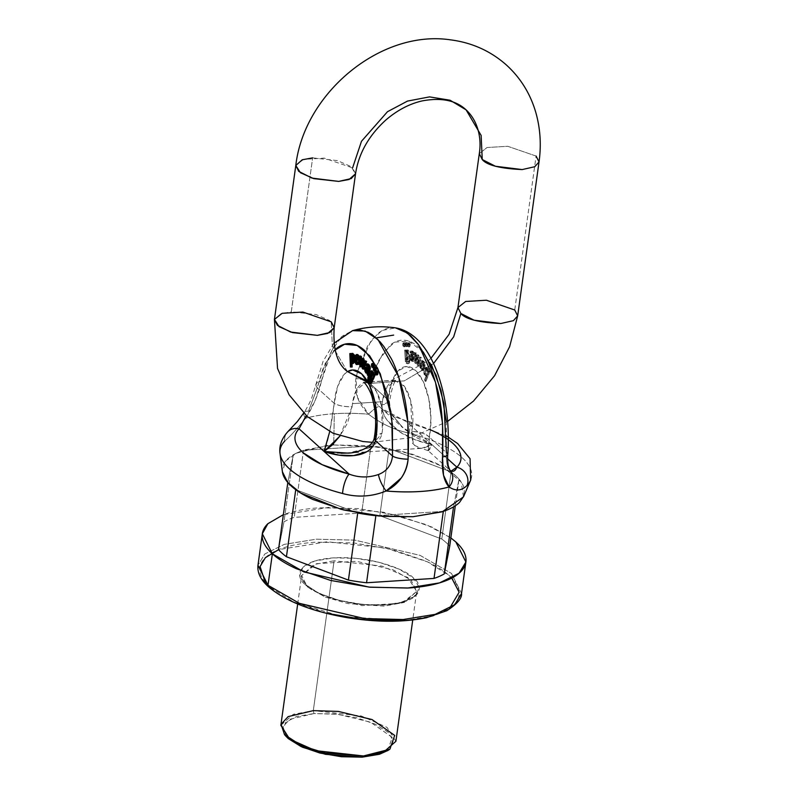 <?xml version="1.0" encoding="UTF-8"?>
<svg xmlns="http://www.w3.org/2000/svg" width="797" height="797" viewBox="0 0 797 797"><rect width="100%" height="100%" fill="white"/><g stroke="black" fill="none" stroke-linecap="round" stroke-linejoin="round"><path stroke-width="0.6" stroke-dasharray="3.98 2.99" d="M326.69 613.252L293.147 601.775C283.274 597.262 275.463 592.4 269.705 587.2C263.946 581.999 260.689 576.839 259.922 571.738C259.164 566.637 260.948 561.975 265.301 557.761C269.645 553.536 276.21 550.069 285.007 547.37C293.794 544.67 304.145 542.936 316.05 542.169L353.699 542.946L392.224 549.571L425.767 561.048C435.64 565.561 443.451 570.423 449.209 575.623C454.967 580.824 458.225 585.974 458.992 591.075C459.759 596.176 457.966 600.838 453.623 605.062C449.269 609.287 442.704 612.744 433.907 615.443M305.61 584.878L319.677 593.626L339.801 600.51L362.914 604.495L385.509 604.953L404.129 601.835L415.954 595.598L419.182 587.21L413.314 577.935L399.247 569.188L379.123 562.303L356 558.328L333.415 557.87L314.785 560.988L302.96 567.215L299.742 575.613L305.61 584.878A2.232 1.813 -47.9 0 1 306.825 585.287A2.232 1.813 132.1 0 0 305.61 584.878C311.059 591.912 345.29 607.204 385.509 604.953C425.01 602.064 423.097 584.679 413.314 577.935C407.855 570.911 373.624 555.619 333.415 557.87C293.904 560.759 295.826 578.134 305.61 584.878M450.863 537.905L431.894 527.066L397.603 515.34L358.222 508.566L319.736 507.779C307.572 508.556 296.992 510.329 288.006 513.089L283.353 514.663L328.812 507.39L383.636 512.242L426.325 524.655L450.863 537.915M278.512 549.571L283.981 521.856A91.894 34.311 -172.1 0 1 294.213 517.363L361.659 513.009A91.894 34.311 -172.1 0 1 379.81 515.679L441.787 539.041A91.894 34.311 -172.1 0 1 449.707 546.204A91.894 34.311 7.9 0 0 441.787 539.041L451.092 471.993A91.894 34.311 -172.1 0 1 459.012 479.146L453.543 506.862L459.012 479.146L455.316 505.776L459.012 479.146A91.894 34.311 -172.1 0 0 451.092 471.993L442.504 468.756L451.092 471.993L441.787 539.041L379.81 515.679A91.894 34.311 7.9 0 0 361.659 513.009L370.964 445.961A91.894 34.311 -172.1 0 1 389.115 448.631L442.494 468.746L389.115 448.631L379.81 515.679L389.115 448.631A91.894 34.311 -172.1 0 0 370.964 445.961L325.007 448.93L370.964 445.961L361.659 513.009L294.213 517.363A91.894 34.311 7.9 0 0 283.981 521.856L293.286 454.808A91.894 34.311 -172.1 0 1 303.518 450.315L324.987 448.93L303.518 450.315L294.213 517.363L303.518 450.315A91.894 34.311 -172.1 0 0 293.286 454.808L287.817 482.524L293.286 454.808L283.981 521.856L278.512 549.571M461.523 593.476L451.491 573.442L420.069 555.36L354.884 540.137L316.329 539.19L284.31 544.361L264.793 553.995L257.969 565.232L264.793 553.995L284.31 544.361L316.329 539.19L354.884 540.137L420.069 555.36L451.491 573.442L461.523 593.476M443.311 511.355L375.865 515.709L443.311 511.355M357.714 513.039L295.737 489.677L357.714 513.039M395.91 741.28L387.013 727.372L361.26 715.955L313.301 710.625L293.276 714.321L280.853 725.32M387.98 750.435L390.41 748.493L393.389 740.722L387.96 732.134L374.939 724.035L356.299 717.659L334.899 713.982L313.978 713.554L313.301 710.625L334.092 560.789L382.052 566.119L407.805 577.536L416.701 591.444L404.278 602.432L384.254 606.128L348.12 603.608L325.216 597.083L307.313 586.811L301.645 575.484L314.068 564.485L334.092 560.789L313.301 710.625L313.978 713.554L296.733 716.443L285.784 722.212L282.805 729.982L286.013 736.308M395.561 327.876L394.246 327.716C390.331 326.79 385.031 328.543 378.346 332.967L367.666 345.759L357.654 371.073L371.063 340.598L382.102 330.456L395.561 327.876M334.979 349.763L325.126 363.701L317.236 387.99L334.242 403.352A13.4 3.965 5.2 0 0 352.125 406.649L339.96 436.029L347.542 422.988L352.125 406.649A34.62 15.462 86.3 0 1 352.473 403.631L382.391 401.698A34.62 15.462 -93.7 0 0 382.042 404.717C381.574 409.698 383.297 414.928 387.222 420.427L399.925 431.984L415.267 439.775L431.825 444.517L417.379 438.071L403.979 428.786L392.831 416.104C389.295 410.246 387.711 404.836 388.089 399.885L371.093 384.513A13.4 6.217 11.5 0 0 355.91 378.655L357.654 371.083L355.91 378.655L357.494 397.474L368.553 414.201C343.886 412.218 322.905 413.563 305.62 418.256L315.293 400.164L321.51 380.866C327.995 355.253 335.467 340.03 343.935 335.178L352.423 330.685M282.427 471.993C281.73 467.331 283.363 463.077 287.338 459.211C291.313 455.356 297.321 452.188 305.351 449.717L333.734 444.965L368.154 445.672L403.372 451.73L434.026 462.22L442.325 466.394L455.466 475.54C460.726 480.302 463.705 485.014 464.402 489.677L463.754 496.222M352.573 330.645L340.897 337.878L331.871 350.401L321.51 380.866C318.501 394.117 313.211 406.58 305.62 418.256C296.882 429.005 289.899 436.636 284.678 441.159A13.4 12.005 43.8 0 1 287.717 431.805A13.4 12.005 -136.2 0 0 284.678 441.159C289.899 436.636 296.882 429.005 305.62 418.256A99.635 37.2 -172.1 0 1 334.302 413.713L333.734 444.965L326.043 445.643L296.384 453.174L285.695 461.005L282.387 471.724M463.485 496.85L461.214 482.016L442.345 466.414L412.926 454.37L381.614 447.356L333.734 444.965L334.302 413.713A99.635 37.2 -172.1 0 1 368.553 414.201C380.767 423.625 394.276 429.942 409.1 433.14A96.696 36.104 -172.1 0 1 470.788 479.774A96.696 36.104 -172.1 0 1 467.012 485.483M333.823 350.889L323.144 368.094L317.236 387.99A13.4 6.217 -168.5 0 1 316.08 384.513A13.4 6.217 -168.5 0 1 321.51 380.866A13.4 6.217 11.5 0 0 316.08 384.513A13.4 6.217 11.5 0 0 317.236 387.99L308.489 411.232A13.4 5.44 -147.4 0 0 304.085 412.527A13.4 5.44 -147.4 0 0 305.62 418.256A13.4 5.44 32.6 0 1 304.085 412.527A13.4 5.44 32.6 0 1 308.489 411.232L317.236 387.99L334.242 403.352L337.729 386.137L344.254 374.341L347.482 371.611A48.029 21.449 -93.7 0 0 334.242 403.352L329.699 431.665M373.534 378.864L371.571 383.128L370.605 383.198L368.762 379.302L369.041 376.822L369.459 379.422L369.549 378.147L368.553 378.216L369.549 378.147L369.041 376.822L368.045 376.891L369.041 376.822L368.762 379.302L370.605 383.198L369.609 383.257L370.605 383.198M370.007 381.006L370.735 381.813L371.98 380.069L370.585 378.894L370.157 373.753L372.079 370.804M370.844 379.382L370.087 377.31L370.545 372.508L372.617 370.964M374.022 374.261L374.062 375.058L374.391 374.231L374.062 375.058L373.066 375.118L374.062 375.058L374.022 374.261M359.656 360.862L355.342 359.487L359.656 360.862M357.335 363.113L358.311 363.073L358.809 361.798L358.311 363.073L357.335 363.113M357.285 354.506L356.01 362.595L358.799 364.319L357.285 364.458L356.01 362.595L355.582 358.829L356.239 355.392L357.813 354.605M359.019 355.95L359.467 357.345M377.449 374.72L376.224 373.604L376.154 372.069L377.28 371.003M375.676 370.854L374.451 369.748L374.809 367.138L375.507 367.148M374.231 366.202L373.793 367.278L372.568 366.162L372.926 363.552L373.614 363.571M373.793 367.278L373.106 367.258M362.336 362.476L363.332 362.416L363.263 368.373L364.01 369.051L363.263 368.373L363.372 360.752L362.316 364.279L363.362 360.742L362.366 360.802L363.372 360.752L363.332 362.416L362.336 362.476L363.332 362.416L363.342 361.609L362.346 361.679L363.342 361.609M361.559 366.839L360.802 366.152L360.732 356.06L360.802 366.152L359.806 366.221L361.559 366.839M361.449 361.3L361.43 364.627L363.312 358.391L361.738 363.562L360.742 363.621L361.738 363.562L361.43 364.627L360.433 364.697L361.43 364.627L361.449 361.3M363.95 366.68L362.944 366.75L363.95 366.68L363.99 363.552L363.96 366.7L365.883 360.702L363.96 366.7L362.964 366.759L363.96 366.7M368.911 375.616L368.324 373.444L366.829 372.857L365.833 370.824L365.793 368.513L366.61 367.188L366.321 372.129L368.324 373.444L368.214 374.62L367.218 374.68L368.214 374.62L368.911 375.616M368.533 368.583L369.34 369.31L369.39 366.899L366.879 364.916L367.905 363.87L365.883 364.976L366.879 364.916L367.487 366.022L368.144 365.315L369.39 366.899L369.34 369.31L367.696 368.822L368.692 368.762L368.025 368.065M370.356 368.513L369.609 371.791M351.567 354.814L352.782 353.39L351.577 354.814L350.56 354.874L351.577 354.814L350.58 354.874L351.567 354.814L351.507 353.559L351.567 354.814M354.705 361.37L354.755 357.046L354.516 362.097M353.3 363.522L351.975 362.237L352.015 363.562L351.955 362.237L353.27 363.522M350.819 353.539L351.417 366.949L352.164 366.969L351.417 366.949L350.819 353.539L351.507 353.559L350.511 353.629L351.347 353.559M367.028 451.64C371.781 448.771 374.62 445.115 375.536 440.691M341.086 453.264C337.38 453.373 331.721 452.766 324.12 451.471C328.075 441.697 331.452 425.658 334.242 403.352C338.576 405.753 344.533 406.859 352.125 406.649A34.62 15.462 86.3 0 1 364.916 382.62A34.62 15.462 86.3 0 1 379.591 398.739A34.62 15.462 86.3 0 1 381.902 433.558C381.046 438.191 378.027 442.285 372.837 445.852L357.714 451.779L349.026 453.015M446.26 421.035L446.4 452.586L429.394 437.214L428.198 450.703L449.508 469.921A13.4 11.636 137.6 0 1 450.056 470.479A13.4 11.636 -42.4 0 0 449.508 469.921C447.157 467.391 446.121 461.612 446.4 452.586L429.394 437.214L430.928 418.226L428.766 398.59L423.297 381.653L415.436 370.316L406.53 366.5L398.101 370.864L391.586 382.67L388.089 399.885L371.093 384.513C369.828 392.672 372.637 400.054 379.521 406.649L381.066 408.104L406.759 421.872L431.825 444.517L424.263 447.904L421.474 448.352L417.548 447.914L412.527 443.291L410.724 400.991L404.248 386.176L395.113 380.667L386.077 388.617L382.391 401.698L352.473 403.631L356.159 390.55L365.195 382.59L368.453 383.138L376.453 391.437L381.484 405.862L382.381 430.659L381.902 433.558L369.509 447.784L347.701 453.114M265.381 582.737L269.705 587.2L293.824 602.084L342.112 616.609L405.553 620.455L432.004 616.011L449.628 608.3M451.75 578.084L449.209 575.623L427.64 561.915L385.509 547.987L327.129 541.761L278.581 549.651M269.705 587.2A2.232 1.813 -47.9 0 1 268.489 586.801A2.232 1.813 132.1 0 0 269.705 587.2M374.341 437.414L376.423 434.933L381.902 433.558A13.4 5.997 10.8 0 0 374.351 437.344M539.031 161.94L536.092 156.063L507.739 146.289L487.027 147.525L479.296 153.652L487.027 147.525L507.739 146.289L536.092 156.063L514.732 310.003L486.379 300.23L465.667 301.465L457.936 307.592M517.671 315.881L514.732 310.003L536.092 156.063M433.488 363.601L404.268 380.886L371.173 383.347L404.268 380.886L433.488 363.601M370.695 383.247L368.204 382.66L370.695 383.247M347.372 371.512L332.339 345.948L331.233 321.839L332.339 345.948L347.372 371.512M334.182 327.716L329.56 320.494L316.19 314.566L291.284 311.806L312.643 157.866L291.284 311.806L280.893 313.719L274.437 319.428M312.643 157.866L337.549 160.625L350.919 166.553L355.542 173.776L352.593 167.898L324.24 158.125L303.537 159.36L295.797 165.487M387.581 750.694L392.254 737.384L370.466 722.142L338.137 714.331L313.978 713.554L289.799 719.302L282.995 726.665L286.312 736.637M307.313 586.811A2.232 1.813 132.1 0 0 306.825 585.287A2.232 1.813 -47.9 0 1 307.313 586.811L301.645 575.484L316.539 563.678L356.428 561.297L393.27 569.895L411.033 580.116L416.701 591.444L401.808 603.239L361.918 605.63L325.076 597.023L307.313 586.811M352.244 354.994L353.659 355.661L353.898 361.24L352.593 361.938M352.184 361.26L353.081 362.167L353.898 361.24L352.892 361.31L353.898 361.24L354.117 358.52L353.659 355.661L352.663 355.731L353.659 355.661L352.752 354.675L351.935 355.711M351.417 366.949L350.421 367.009L351.417 366.949M367.766 379.372L368.762 379.302L367.766 379.372M366.61 369.131L367.009 368.712L368.991 370.326M368.642 371.721L369.061 370.366L368.065 370.436L369.061 370.366L368.065 370.436L369.061 370.366L368.035 372.348L367.427 372.159M368.344 369.37L369.34 369.31L368.344 369.37M357.026 356.139L356.488 355.94M356.897 356.319L358.59 356.936L357.714 355.91L356.897 356.319M357.594 356.996L358.59 356.936L358.929 359.198L358.59 356.936L357.594 356.996M357.923 358.77L358.929 359.198L357.923 358.77M367.327 373.504L368.324 373.444L367.327 373.504M368.393 366.959L369.39 366.899L368.393 366.959M368.573 367.806L369.569 367.746L368.573 367.806M355.014 362.655L356.01 362.595L355.014 362.655M363.263 368.373L362.266 368.443L363.263 368.373M370.595 378.904L371.98 380.069L370.336 381.524M370.984 380.139L371.98 380.069L370.984 380.139M357.315 363.143L358.311 363.073L357.315 363.143M367.038 372.408L368.035 372.348L367.038 372.408L367.995 372.348L366.53 370.505L366.63 369.081L367.268 368.782L369.061 370.366M368.543 368.483L369.549 368.423L368.543 368.483M371.761 372.637L372.269 372.358L373.534 375.118L371.99 378.944L370.994 379.003L373.006 377.708L373.235 373.394L372.548 372.418L370.984 374.162M372.538 375.178L373.534 375.118L372.538 375.178M369.848 381.883L370.735 381.813M367.487 366.022L368.144 365.315L367.148 365.375L368.144 365.315M370.655 375.885L370.804 377.409M363.98 364.249L362.984 364.319L363.98 364.249M372.01 378.944L371.013 379.003M365.614 367.258L366.61 367.188M421.543 365.385L421.623 367.188L420.617 367.248L422.161 369.061L423.058 367.586L424.054 367.517L423.058 367.586L422.161 369.061L421.264 368.732L420.547 365.444L420.617 367.248L421.623 367.188L421.543 365.385L419.82 364.637L420.816 364.578L420.926 367.357L419.929 367.427L419.82 364.637L419.929 367.427L421.085 369.977L423.526 370.505L420.926 367.357L422.081 369.908L423.526 370.505L422.53 370.565L419.929 367.427L420.926 367.357L420.816 364.578L419.82 364.637L421.543 365.385M412.059 352.344L411.511 354.306L412.836 355.452L411.84 355.512L412.836 355.452L414.151 357.056L413.364 361.36L411.272 359.148L411.073 360.254L409.289 359.975L410.286 359.905L411.421 351.049L413.962 352.384L414.5 354.844L413.763 354.725L413.424 353.131L410.714 352.782L410.515 354.376L410.714 352.782L411.78 352.523L412.766 354.795L412.428 353.201L413.424 353.131L411.063 352.413L412.218 352.314L410.575 353.36L411.571 353.29L411.511 354.306L410.515 354.376L412.149 354.914L414.151 357.056L413.155 357.116L411.84 355.512L413.155 357.116L412.368 361.42L410.276 359.208L410.076 360.314L411.073 360.254L410.076 360.314L410.276 359.208L411.591 361.161L412.866 361.19L413.155 357.116L414.151 357.056L414.46 359.387L413.862 361.131L412.587 361.101L411.272 359.148L411.073 360.254L410.286 359.905L410.545 358.68L409.548 358.74L410.425 351.108L409.289 359.975L409.548 358.74L410.545 358.68L411.421 351.049L410.425 351.108L412.687 351.088L413.962 352.384L414.5 354.844L413.504 354.904L412.966 352.443L413.504 354.904L414.5 354.844L412.766 354.795L413.763 354.725L412.776 352.463L411.063 352.413M407.566 349.853L405.444 351.248L405.374 350.092L405.424 351.248L407.566 349.853L408.203 359.756L406.809 358.441L405.812 358.501L406.859 359.776L407.954 359.387L408.791 354.924L407.556 350.401L406.39 349.953L405.444 351.248L406.42 351.188L405.424 351.248L406.44 351.188L406.37 350.022L405.673 349.993L406.36 361.459L405.364 361.529L406.101 363.133L405.364 361.529L406.36 361.459L407.098 363.073L406.101 363.133L407.357 363.751L408.492 363.063L408.891 360.692L408.492 363.063L409.489 363.004L407.426 363.741L406.101 363.133L408.423 363.681L409.489 363.004L409.887 360.633L408.174 360.911L409.17 360.852L408.921 361.987L407.347 361.788L406.809 358.441L407.855 359.716L408.951 359.327L409.788 354.864L408.552 350.331L407.387 349.893L406.44 351.188L406.37 350.022L405.673 349.993L406.36 361.459L407.098 363.073L408.353 363.681L409.489 363.004L409.887 360.633L408.174 360.911L407.925 362.047L408.174 360.911L409.887 360.633L408.921 361.987L407.108 362.396L406.35 361.848L405.812 358.501L406.35 361.848L407.925 362.047M427.899 371.661L428.896 371.601L428.308 368.543L426.833 367.347L425.409 369.15L424.811 372.518L425.409 375.576L426.764 376.732L425.429 380.079L426.016 381.265L429.782 371.8L429.254 370.715L428.896 371.601L427.889 371.641L428.886 371.571L428.308 368.543L427.312 368.613L427.889 371.641L428.896 371.601L429.254 370.715L428.248 370.784L427.899 371.661L427.312 368.613L425.837 367.417L424.412 369.21L423.815 372.578L424.402 375.646L425.747 376.772L424.432 380.139L425.429 380.079L426.016 381.265L429.782 371.8L429.254 370.715L428.248 370.784L427.899 371.661M406.819 352.085L407.078 357.544L406.081 357.614L405.822 352.154L406.081 357.614L407.028 358.481L406.6 351.258L405.822 352.154L406.47 351.288L407.257 351.646L408.034 355.512L407.377 358.321L406.081 357.614L407.078 357.544L406.819 352.085L405.822 352.154L407.476 351.218L408.253 351.577L409.03 355.442L408.373 358.261L407.078 357.544L408.024 358.411L407.596 351.198L406.819 352.085M417.807 363.442L417.837 362.107L418.833 362.047L418.883 355.502L418.146 354.834L416.921 358.979L415.924 359.048L416.921 358.979L416.353 360.931L416.323 353.181L415.616 352.543L415.715 362.665L416.462 363.342L418.066 357.963L417.07 358.022L417.17 364.946L418.923 365.574L421.464 357.843L420.716 357.166L418.814 363.382L418.883 355.502L418.146 354.834L416.353 360.931L415.347 361.001L415.317 353.25L416.323 353.181L415.616 352.543L415.715 362.665L416.462 363.342L417.877 358.6L416.881 358.67L417.877 358.6L416.881 358.67L417.07 358.022L415.466 363.412L416.462 363.342L415.466 363.412L417.259 357.305L418.276 357.255L418.166 364.887L418.923 365.574L421.464 357.843L420.716 357.166L418.814 363.382L418.833 362.047L417.837 362.107L417.887 355.572L418.883 355.502L417.14 354.894L415.347 361.001L416.333 360.921L416.323 353.181L414.619 352.613L414.709 362.735L415.715 362.665L414.709 362.735L415.466 363.412L414.709 362.735L414.619 352.613L415.616 352.543L414.619 352.613L415.317 353.25L415.337 360.981L416.353 360.931L415.337 360.981L417.14 354.894L418.146 354.834L417.14 354.894L417.887 355.572L417.807 363.442L418.814 363.382L417.807 363.442L419.72 357.225L420.716 357.166L419.72 357.225L417.807 363.442M426.066 368.961L427.013 369.649L427.391 371.761L425.827 375.676L424.911 374.949L424.502 372.916L425 370.446L426.066 368.961L424.502 372.916L425.747 375.686L427.391 371.761L426.066 368.961L427.062 368.901L425.498 372.857L424.502 372.916L425.498 372.857L426.744 375.616L428.387 371.701L427.391 371.761L428.387 371.701L427.062 368.901L426.066 368.961L428.009 369.589L428.387 371.701L426.823 375.606L425.907 374.889L425.498 372.857L427.062 368.901M420.119 363.362L423.058 367.586L420.119 363.362L421.115 363.302L424.054 367.517L423.157 369.001L424.054 367.517L421.115 363.302L422.131 360.892L421.115 363.302L420.119 363.362L421.125 360.951L422.828 360.503L421.125 360.951C424.552 362.615 425.02 365.823 422.53 370.565L423.795 368.344L424.124 364.608L423.097 361.469L421.125 360.951L420.119 363.362M425.767 376.802L426.764 376.732L425.429 380.079L424.432 380.139L425.02 381.325L426.016 381.265L425.02 381.325L428.786 371.86L428.248 370.784L428.786 371.86L429.782 371.8L428.786 371.86L425.02 381.325L424.432 380.139L425.767 376.802L426.764 376.732L425.588 376.792L426.744 376.702C424.233 374.221 424.263 371.103 426.833 367.347L425.837 367.417L426.963 367.327L428.308 368.543L425.837 367.417C423.267 371.163 423.237 374.281 425.747 376.772L426.744 376.702M410.913 352.065L409.917 352.135L410.913 352.065M428.298 450.773L431.825 444.517L447.615 458.793L431.825 444.517L402.704 427.66L391.965 414.649L388.089 399.885L389.474 401.867L382.042 404.717C381.604 425.698 409.12 440.283 431.825 444.517L421.464 448.362L413.464 444.935L411.82 431.635A34.62 15.462 -93.7 0 0 409.509 396.806A34.62 15.462 -93.7 0 0 394.834 380.687A34.62 15.462 -93.7 0 0 382.042 404.717A13.4 3.965 5.2 0 0 389.464 401.927A13.4 3.965 5.2 0 0 388.089 399.885A48.029 21.449 86.3 0 1 415.436 370.316A48.029 21.449 86.3 0 1 429.394 437.214L427.8 447.715L428.298 450.773L429.772 449.269L431.825 444.517L406.759 421.872A13.4 3.706 -75.5 0 1 408.502 421.234A13.4 3.706 104.5 0 0 406.759 421.872L433.777 431.316L448.412 439.705M413.962 352.384L410.425 351.108L413.962 352.384M412.408 359.826L410.774 358.829L410.465 355.641L412.677 358.54L412.408 359.826L410.465 355.641L410.774 358.829L413.404 359.766L411.461 355.582L410.465 355.641L411.461 355.582L411.77 358.77L410.774 358.829L413.404 359.766L413.245 357.225L411.461 355.582L411.77 358.77L413.404 359.766L412.049 360.035L413.404 359.766M418.256 357.245L418.066 357.963L418.256 357.245L417.259 357.305L418.276 357.255L418.166 364.887L417.17 364.946L417.927 365.634L418.923 365.574L417.927 365.634L420.467 357.903L419.72 357.225L421.464 357.843L420.467 357.903L417.927 365.634L417.17 364.946L417.269 357.325L418.276 357.255M423.157 369.001L421.952 369.121L423.157 369.001L421.623 367.188L423.157 369.001L422.161 369.061M406.57 349.923L407.197 359.816L405.812 358.501L406.809 358.441L407.347 361.788L406.35 361.848L408.921 361.987M423.307 366.421L421.095 363.233L422.091 363.173L422.918 361.958L421.912 362.017L421.095 363.233L421.912 362.017L423.386 364.269L421.912 362.017L422.958 361.958L424.383 364.209L422.918 361.958L422.091 363.173L421.095 363.233L423.307 366.421L424.303 366.351L422.091 363.173L424.303 366.351L424.383 364.209L423.386 364.269L423.307 366.421L423.386 364.269L424.383 364.209L424.303 366.351L423.307 366.421M411.72 352.722L410.714 352.782L411.72 352.722M405.374 350.092L406.37 350.022L404.677 350.062L405.364 361.529L404.677 350.062L405.374 350.092M409.289 359.975L410.076 360.314L409.289 359.975M424.094 361.41L422.131 360.892C425.548 362.545 426.016 365.753 423.526 370.505L424.791 368.274L425.12 364.538L424.094 361.41M411.84 355.512L410.515 354.376L411.511 354.306L412.149 354.914L411.142 354.984L411.84 355.512M411.272 359.148L410.276 359.208L411.272 359.148M422.131 360.892L421.125 360.951M423.526 370.505L422.53 370.565M371.093 384.513L372.05 380.159L371.093 384.513C369.828 392.672 372.637 400.054 379.521 406.649A13.4 2.521 -45.1 0 0 368.553 414.201C358.052 403.74 353.838 391.895 355.91 378.655A13.4 6.217 -168.5 0 1 371.093 384.513M423.197 351.925L408.751 341.116L394.764 342.132L383.536 352.433L375.825 367.596L372.06 380.099L375.815 367.596L378.973 360.224L390.6 344.782C394.983 341.345 399.586 339.821 404.428 340.229C409.26 340.628 414.002 342.939 418.654 347.143L431.416 364.618M403.93 342.949L402.804 344.005L403.412 346.635L404.537 345.579L403.93 342.949A2.012 0.897 86.3 0 1 404.537 345.579A2.012 0.897 86.3 0 1 403.72 346.795A2.012 0.897 86.3 0 1 402.764 344.673A2.012 0.897 86.3 0 1 403.621 342.79A2.012 0.897 86.3 0 1 403.93 342.949M406.251 342.8L405.135 343.856L405.743 346.496L406.868 345.43L406.251 342.8A2.012 0.897 86.3 0 1 406.868 345.43A2.012 0.897 86.3 0 1 406.052 346.645A2.012 0.897 86.3 0 1 405.095 344.523A2.012 0.897 86.3 0 1 405.952 342.64A2.012 0.897 86.3 0 1 406.251 342.8M408.602 343.039L407.476 344.105L408.094 346.735L409.22 345.669L408.602 343.039A2.012 0.897 86.3 0 1 409.22 345.669A2.012 0.897 86.3 0 1 408.403 346.894A2.012 0.897 86.3 0 1 407.446 344.772A2.012 0.897 86.3 0 1 408.293 342.879A2.012 0.897 86.3 0 1 408.602 343.039M422.918 361.958L421.912 362.017M426.833 367.347L425.837 367.417M411.421 351.049L410.425 351.108M418.066 357.963L417.877 358.6L418.066 357.963L417.07 358.022M447.784 454.459A13.4 3.726 4.6 0 0 446.4 452.586C446.121 461.612 447.157 467.391 449.508 469.921M429.394 437.214A13.4 5.997 10.8 0 0 411.82 431.635C419.391 431.566 425.249 433.429 429.394 437.214M373.315 363.412A2.012 0.897 -93.7 0 0 372.498 364.627L371.492 364.697L372.498 364.627A2.012 0.897 -93.7 0 0 373.414 367.417M376.971 370.854A2.012 0.897 -93.7 0 0 376.154 372.069L375.158 372.129L376.154 372.069A2.012 0.897 -93.7 0 0 377.071 374.859M375.198 366.999A2.012 0.897 -93.7 0 0 374.381 368.214L373.385 368.274L374.381 368.214A2.012 0.897 -93.7 0 0 375.297 371.003M403.8 343.945A2.012 0.897 -93.7 0 0 404.717 346.735A2.012 0.897 -93.7 0 0 405.534 345.509L404.537 345.579L405.534 345.509A2.012 0.897 -93.7 0 0 404.617 342.72A2.012 0.897 -93.7 0 0 403.8 343.945L404.926 342.879L405.464 343.975L405.095 346.585L403.87 345.48L403.8 343.945M408.472 344.035A2.012 0.897 -93.7 0 0 409.399 346.825A2.012 0.897 -93.7 0 0 410.216 345.609L409.22 345.669L410.216 345.609A2.012 0.897 -93.7 0 0 409.289 342.82A2.012 0.897 -93.7 0 0 408.472 344.035L409.598 342.979L409.778 346.685L409.09 346.675L408.472 344.035M406.131 343.796A2.012 0.897 -93.7 0 0 407.048 346.585A2.012 0.897 -93.7 0 0 407.865 345.37L406.868 345.43L407.865 345.37A2.012 0.897 -93.7 0 0 406.948 342.58A2.012 0.897 -93.7 0 0 406.131 343.796L407.257 342.73L407.795 343.826L407.426 346.446L406.201 345.33L406.131 343.796M284.678 441.159A96.696 36.104 7.9 0 0 280.136 454.27M470.788 479.774A96.696 36.104 7.9 0 0 409.1 433.14A13.4 3.706 104.5 0 0 408.502 421.234A13.4 3.706 -75.5 0 1 409.1 433.14C394.276 429.942 380.767 423.625 368.553 414.201A13.4 2.521 134.9 0 1 379.521 406.649L381.016 408.064L406.759 421.872M262.333 533.761L262.253 534.299M297.689 604.006L301.645 575.484C300.439 576.699 302.163 579.967 306.815 585.277L315.194 591.075C326.561 597.212 340.817 601.436 357.963 603.767C374.411 605.78 388.537 605.371 400.333 602.542C413.115 597.66 418.564 593.964 416.701 591.444L412.746 619.976M347.761 453.104L421.474 448.352L428.198 450.703M363.84 382.401L396.438 380.299C394.146 380.956 391.825 388.149 389.474 401.877L390.351 409.628L392.433 414.749L402.704 427.66L380.916 407.974C387.561 413.852 396.727 418.266 408.423 421.214L446.978 436.268M333.883 343.298L323.074 361.37L311.547 398.57C307.692 407.247 303.787 412.976 304.095 412.507L303.667 413.165M372.309 442.315L410.923 437.692L447.705 421.344M430.898 358.371L427.68 361.32L391.437 380.428L371.392 381.783M371.342 381.783L367.387 381.195M351.716 354.745L352.712 354.675M366.012 368.772L367.009 368.712M370.884 380.149L371.88 380.079L370.884 380.149M357.096 364.757L358.092 364.697M371.272 372.418L372.269 372.358M367.098 365.375L368.094 365.315M356.887 363.382L357.883 363.312M352.125 362.227L353.121 362.167M367.118 373.534L368.114 373.474M408.423 363.681L407.426 363.741M426.744 375.616L425.747 375.686M408.203 359.756L407.197 359.816M413.364 361.36L412.368 361.42M408.024 358.411L407.028 358.481M407.596 351.198L406.6 351.258M372.498 367.487L373.494 367.417M373.235 363.412L372.239 363.472M376.154 374.929L377.15 374.859M376.891 370.844L375.895 370.914M374.381 371.063L375.377 371.003M375.118 366.989L374.122 367.058M404.796 346.735L403.8 346.795M403.541 342.79L404.537 342.72M409.469 346.834L408.472 346.894M408.213 342.879L409.22 342.82M407.128 346.585L406.131 346.655M405.872 342.64L406.868 342.571"/><path stroke-width="1.2" d="M433.907 615.443C425.12 618.143 414.769 619.877 402.864 620.644L365.215 619.877L326.69 613.252M272.365 553.805C278.243 559.125 286.233 564.087 296.325 568.699L330.616 580.435L369.997 587.21L408.482 587.997C420.647 587.21 431.227 585.436 440.213 582.677C449.209 579.917 455.924 576.38 460.367 572.067C464.81 567.743 466.634 562.981 465.856 557.77C465.079 552.55 461.742 547.29 455.854 541.97L450.863 537.905L455.854 541.97L465.886 562.005L459.062 573.252L439.536 582.886L407.526 588.056L368.971 587.1L303.787 571.877L272.365 553.805L262.333 533.761L267.872 523.699L283.353 514.673L267.862 523.709C263.418 528.022 261.585 532.785 262.362 538.005C263.149 543.215 266.477 548.485 272.365 553.805L267.991 585.277L299.423 603.349L364.598 618.572L403.162 619.528L435.172 614.357L454.688 604.724L461.523 593.476L454.688 604.724L435.172 614.357L403.162 619.528L364.598 618.572L299.423 603.349L267.991 585.277L272.365 553.805M453.533 506.882L444.238 573.91L453.543 506.862A91.894 34.311 -172.1 0 1 443.311 511.355L434.016 578.413A91.894 34.311 7.9 0 0 444.238 573.91L449.707 546.204L455.316 505.776L449.707 546.204L444.238 573.91A91.894 34.311 -172.1 0 1 434.016 578.413L366.56 582.756A91.894 34.311 -172.1 0 1 348.419 580.096L286.432 556.734A91.894 34.311 -172.1 0 1 278.512 549.571A91.894 34.311 7.9 0 0 286.432 556.734L295.737 489.687M465.886 562.005L461.523 593.476C462.13 598.188 457.239 603.927 446.848 610.691L426.405 617.725C403.332 622.457 376.802 622.417 346.815 617.605C311.428 611.339 285.326 601.077 268.489 586.801A2.232 1.813 -47.9 0 1 267.991 585.277A2.232 1.813 132.1 0 0 268.489 586.801C260.679 579.827 257.172 572.635 257.969 565.232L267.991 585.277L257.969 565.232L262.333 533.761M295.737 489.677A91.894 34.311 -172.1 0 1 287.817 482.524L278.512 549.571L287.817 482.524A91.894 34.311 -172.1 0 0 295.737 489.677L286.432 556.734L348.419 580.096A91.894 34.311 7.9 0 0 366.56 582.756L375.865 515.709A91.894 34.311 -172.1 0 1 357.714 513.039A91.894 34.311 -172.1 0 0 375.865 515.709L366.56 582.756L434.016 578.413L443.311 511.355A91.894 34.311 -172.1 0 0 453.543 506.862M357.714 513.049L348.419 580.096L357.714 513.039M297.689 604.006L280.853 725.32L289.749 739.227L315.502 750.635L363.462 755.964L383.487 752.268L395.91 741.28L412.746 619.976M286.013 736.308L288.235 738.57L301.256 746.659L319.896 753.035L341.295 756.722L362.217 757.15L379.462 754.261L387.98 750.435M352.423 330.685L359.836 329.938L368.094 332.289L372.189 334.69L380.109 341.853L383.875 346.556L390.879 357.992C394.136 363.621 397.833 373.494 401.937 387.611C407.307 404.966 409.359 428.806 408.104 459.152C407.536 466.066 405.265 472.332 401.299 477.951L386.107 491.012C410.784 492.994 431.755 491.639 449.05 486.957L443.511 475.201L442.514 456.93C443.79 426.584 441.737 402.744 436.348 385.399C432.303 371.272 428.617 361.4 425.279 355.771L418.286 344.334L410.604 335.667L402.505 330.068L395.561 327.876L407.387 333.036L418.664 344.862L435.481 382.241L442.574 423.366L442.514 456.93A13.4 3.726 4.6 0 0 447.784 454.459A13.4 3.726 -175.4 0 1 442.514 456.93C441.687 471.256 443.869 481.268 449.05 486.957A99.635 37.2 -172.1 0 1 386.107 491.012C371.791 496.78 357.285 497.607 342.58 493.502A96.696 36.104 -172.1 0 1 280.136 454.27A96.696 36.104 -172.1 0 1 284.678 441.159M376.204 337.888L393.638 335.109L376.204 337.888M463.754 496.222L459.49 502.459C455.515 506.314 449.508 509.482 441.478 511.953L413.095 516.705L378.675 515.998L343.457 509.941L312.803 499.45C303.777 495.326 296.633 490.882 291.363 486.13C286.103 481.368 283.124 476.656 282.427 471.993L282.377 471.655M430.45 429.832A83.695 31.252 -172.1 0 1 456.89 467.172L447.615 458.793L456.89 467.172A13.4 12.005 43.8 0 1 467.012 485.483C461.672 490.882 455.685 491.37 449.05 486.957A13.4 11.636 -42.4 0 0 450.056 470.479A13.4 11.636 137.6 0 1 449.05 486.957C455.685 491.37 461.672 490.882 467.012 485.483A96.696 36.104 7.9 0 0 470.788 479.774M304.095 412.507L297.261 421.653L287.667 431.854C281.451 438.938 278.91 446.23 280.056 453.732L282.387 471.724L287.657 482.334L300.608 492.974L341.146 509.343L382.52 516.336L413.095 516.705L442.514 511.624L463.485 496.85L470.628 480.173L470.081 458.733L457.608 443.511L446.978 436.268M375.477 440.97L375.536 440.691A48.029 21.449 -93.7 0 0 370.774 388.169A48.029 21.449 -93.7 0 0 347.492 371.621L352.682 369.977L361.579 373.783L369.439 385.13L374.919 402.057L377.071 421.693L375.536 440.691L392.542 456.053C391.407 465.169 386.724 471.316 378.485 474.504C368.573 477.871 358.809 477.742 349.186 474.125L299.054 428.816C295.727 432.293 294.422 436.098 295.139 440.253C295.866 444.407 298.566 448.591 303.239 452.816L322.167 464.681L349.186 474.125L324.12 451.471L338.954 455.127L353.569 455.595L367.028 451.64M329.699 431.665L324.12 451.471C344.035 458.594 370.436 458.424 375.536 440.691L392.542 456.053L392.403 424.512L387.183 393.848L377.559 368.094L364.797 350.61C360.144 346.406 355.402 344.105 350.57 343.696C345.739 343.298 341.126 344.812 336.742 348.259L334.979 349.763M369.609 383.257L370.575 383.198L369.609 383.257L368.483 381.723L367.766 379.372L368.045 376.891L369.041 376.822L368.045 376.891L367.766 379.372L369.609 383.257L371.571 383.128L374.939 375.327L374.391 374.231L374.939 375.327L373.534 378.864M371.571 383.128L370.575 383.198L373.942 375.397L374.939 375.327L373.942 375.397L370.575 383.198M369.549 378.147L370.735 381.813L369.549 378.147L368.553 378.216L369.549 378.147M371.781 370.824L373.634 372.498L374.052 375.028L373.066 375.118L373.394 374.301L373.942 375.397L373.394 374.301L374.391 374.231L373.066 375.118L371.083 370.874L370.984 380.139L369.738 381.873L370.735 381.813L369.738 381.873L370.984 380.139L369.848 379.442L369.091 377.37L369.549 372.568L371.621 371.033L373.056 375.098L374.052 375.028M357.803 364.388L356.279 364.518L355.014 362.655L357.803 364.388L358.58 362.396L359.577 362.336L358.799 364.319L359.577 362.336L357.813 361.858L358.809 361.798L357.813 361.858L357.315 363.143L355.671 362.077L355.342 359.487L359.656 360.862L359.467 357.365L358.471 357.435L358.66 360.921L358.471 357.435L356.289 354.575L355.014 362.655L354.585 358.899L355.243 355.462L356.807 354.665L358.471 357.435L359.467 357.365L359.656 360.862L355.342 359.487L356.448 363.253L357.315 363.143L357.813 361.858L358.58 362.396L357.803 364.388L358.799 364.319L357.285 364.458M358.311 363.073L356.667 362.017L356.339 359.427L357.445 363.183M357.813 354.605L359.019 355.95M376.592 370.994L377.818 372.099L377.888 373.644L376.762 374.7M374.809 367.138L376.045 368.244L376.114 369.778L374.988 370.844M372.926 363.552L374.162 364.667L373.793 367.278L373.106 367.258M363.99 363.552L364.06 359.058L363.312 358.391L364.06 359.058L363.063 359.128L362.944 366.75L363.95 366.68L362.944 366.75L364.887 360.772L366.59 361.35L364.01 369.051L363.014 369.121L362.266 368.443L362.366 360.802L360.563 366.899L359.806 366.221L359.736 356.12L360.483 356.797L360.433 364.697L362.316 358.451L363.063 359.128L362.944 366.75L364.887 360.772L365.594 361.41L363.014 369.121L362.266 368.443L362.336 362.476M362.346 361.679L360.563 366.899L361.559 366.839L362.316 364.279L361.559 366.839L359.806 366.221L359.736 356.12L360.483 356.797L360.433 364.697L362.316 358.451L364.06 359.058L363.98 364.249L362.984 364.319L363.98 364.249M360.732 356.06L361.479 356.737L361.449 361.3L361.479 356.737L359.736 356.12L360.732 356.06M369.609 371.791L368.911 375.616L367.915 375.686L367.218 374.68L367.915 375.686L369.21 366.979L370.216 366.909L370.356 368.523L370.216 366.909L367.905 363.87L369.22 364.906L370.216 366.909L369.21 366.979L366.849 363.93L367.776 363.88M370.356 368.513L369.36 368.583L370.356 368.513L369.011 374.251L368.015 374.321L369.011 374.251L368.911 375.616L367.915 375.686L369.21 366.979L366.909 363.93L365.883 364.976L366.49 366.082L368.144 365.315L366.49 366.082L367.148 365.375L367.815 365.903L368.344 369.37L367.028 368.124L368.025 368.065L365.614 367.258L368.533 368.583M351.347 353.559L350.511 353.629L350.56 354.874L351.567 354.814L350.56 354.874L351.786 353.46L353.22 354.894L353.888 358.58L353.519 362.157L352.304 363.581L350.959 362.296L352.274 363.581L353.22 354.894L351.786 353.46L352.782 353.39L354.217 354.824L354.755 357.046L354.217 354.824L352.593 353.4M354.705 361.37L353.26 363.522L354.705 361.37M351.507 353.559L349.823 353.599L350.819 353.539L349.823 353.599L350.421 367.009L351.168 367.038L350.959 362.296L351.168 367.038L352.164 366.969L352.015 363.562L352.164 366.969L350.421 367.009L349.823 353.599L350.511 353.629L350.58 354.874L351.686 353.46L352.682 353.39M374.351 437.344A13.4 5.997 10.8 0 0 375.536 440.691L374.341 437.414C373.235 447.406 356.588 453.224 347.701 453.114L324.12 451.471L332.09 445.144L340.09 435.849M349.026 453.015L341.086 453.264M339.96 436.029L324.12 451.471L299.054 428.816L305.48 416.921M333.823 350.889L344.593 344.224L357.126 345.45L369.669 355.791L380.279 373.793L391.785 418.475L392.542 456.053A13.4 3.726 4.6 0 0 408.104 459.152L407.865 421.932L398.659 376.602L378.017 339.622L365.156 331.074L352.573 330.645L333.883 343.298M449.628 608.3L459.122 592.241L451.75 578.084M278.581 549.651L265.361 557.691L260.071 566.557L265.381 582.737M522.184 169.572L495.435 166.254L482.245 159.539L479.296 153.652L482.245 159.539L481.139 135.43L466.096 109.856L450.086 100.233L429.543 96.885L407.486 101.089L387.481 111.71L361.489 141.268L352.593 167.898L361.489 141.268L387.481 111.71L407.486 101.089L429.543 96.885L450.086 100.233L466.096 109.856L481.139 135.43L482.245 159.539C486.867 165.198 500.187 168.546 522.184 169.572L534.737 166.732L539.031 161.94L534.737 166.732L522.184 169.572M295.797 165.487L298.745 171.365L311.946 178.09L338.695 181.407L313.789 178.638L300.419 172.71L295.797 165.487L274.437 319.428L279.06 326.65L292.429 332.578L317.336 335.348L327.726 333.425L334.182 327.716L329.888 332.508L317.336 335.348L290.586 332.03L277.386 325.315L274.437 319.428L282.168 313.301L302.88 312.065L331.233 321.839L334.182 327.716L355.542 173.776L349.086 179.484L338.695 181.407L351.248 178.568L355.542 173.776C358.61 153.582 368.692 135.669 385.788 120.058C397.185 110.275 409.269 103.899 422.031 100.94C441.189 97.324 455.884 100.302 466.096 109.856C478.579 121.483 481.667 139.375 479.296 153.652L457.936 307.592L460.875 313.48L474.076 320.195L500.825 323.512L513.378 320.673L517.671 315.881L513.378 320.673L500.825 323.512C478.818 322.486 465.508 319.139 460.875 313.48L453.662 336.832L433.488 363.601L453.662 336.832L460.875 313.48L457.936 307.592L465.667 301.465L486.379 300.23L514.732 310.003L517.671 315.881L539.031 161.94C541.382 145.034 540.346 128.706 535.943 112.945C530.483 93.887 520.571 77.847 506.195 64.806C490.444 50.938 471.894 42.61 450.534 39.85C380.866 29.359 304.155 92.99 295.797 165.487L302.252 159.779L312.643 157.866M536.092 156.063L539.031 161.94M368.204 382.66L347.372 371.512L368.204 382.66M313.301 710.625L338.426 711.442L372.04 719.561L394.704 735.412L389.843 749.25L363.462 755.964L325.335 753.045L301.585 745.743L284.519 734.635L281.072 724.264L288.155 716.613L313.301 710.625M284.519 734.635L286.312 736.637L302.711 747.317L325.545 754.331L362.217 757.15L387.581 750.694L389.843 749.25M352.593 361.938L351.935 355.711L350.939 355.781L350.73 358.68L351.188 361.32L352.075 362.227L352.892 361.31L352.663 355.731L351.756 354.745L350.939 355.781L351.716 354.745L352.663 355.731L352.892 361.31L352.125 362.227L350.939 355.781L352.244 354.994M367.128 371.85L368.035 372.348L366.53 370.505L365.524 370.575L365.634 369.141L366.271 368.852L368.065 370.436L367.038 372.408L365.524 370.575L366.012 368.772L368.065 370.436L369.061 370.366L368.065 370.436L367.038 372.408L365.524 370.575L366.53 370.505L366.61 369.131M366.909 363.93L367.905 363.87L365.883 364.976L368.393 366.959L368.344 369.37L369.34 369.31L368.344 369.37L367.696 368.822L368.692 368.762L365.614 367.258L364.797 368.583L364.837 370.894L365.833 372.926L367.327 373.504L367.218 374.68L367.327 373.504C364.637 372.079 364.07 369.997 365.614 367.258L366.61 367.188L368.692 368.762M358.59 356.936L357.594 356.996L358.59 356.936L357.714 355.91L356.897 356.319L356.428 358.122L357.923 358.77L355.432 358.182L357.933 359.268L357.594 356.996L357.933 359.268L355.432 358.182L355.9 356.389L356.897 356.319L356.428 358.122L355.432 358.182L355.9 356.389L357.594 356.996L356.717 355.97L355.9 356.389L356.488 355.94M355.9 356.389L357.026 356.139M353.22 354.894L354.217 354.824L353.22 354.894M363.312 358.391L362.316 358.451L363.312 358.391M368.045 376.891L368.453 379.492L368.045 376.891M368.453 379.492L369.459 379.422L368.453 379.492L369.738 381.873L368.453 379.492M359.467 357.365L357.285 354.506L356.289 354.575M355.014 362.655L356.01 362.595L355.014 362.655M374.022 374.261L372.079 370.804L371.083 370.874M366.59 361.35L364.01 369.051L363.014 369.121L365.594 361.41L366.59 361.35L364.887 360.772L366.59 361.35M351.786 353.46L352.782 353.39M370.994 379.003L371.272 372.418L372.538 375.178L371.541 372.478L369.987 374.231L369.808 377.479L370.994 379.003L372.538 375.178L370.994 379.003M371.462 378.724L371.761 372.637M357.315 363.143L357.883 363.312M355.671 362.077L356.667 362.017L355.671 362.077M366.49 366.082L367.148 365.375M367.038 372.408L367.995 372.348M370.984 374.162L370.655 375.885M370.804 377.409L371.99 378.944M352.752 354.675L351.935 355.711L351.726 358.61L352.184 361.26L353.081 362.167M368.114 373.474L367.327 373.504M366.61 367.188L365.614 367.258M467.012 485.483A13.4 12.005 -136.2 0 0 456.89 467.172C460.218 463.705 461.523 459.889 460.796 455.735C460.078 451.59 457.378 447.396 452.706 443.172L448.412 439.705M451.082 471.127L456.89 467.172C455.057 471.535 452.596 472.452 449.508 469.921M431.416 364.618L441.03 390.381L446.26 421.035M352.543 330.655C366.68 326.69 381.026 325.764 395.561 327.876C432.91 334.112 451.889 398.062 447.784 454.429A13.4 3.726 -175.4 0 0 446.4 452.586L443.939 403.571L436.148 375.188L423.197 351.925M373.235 366.261A2.012 0.897 86.3 0 1 372.418 367.487A2.012 0.897 86.3 0 1 371.492 364.697A2.012 0.897 86.3 0 1 372.309 363.472A2.012 0.897 86.3 0 1 373.235 366.261L372.617 363.631L371.93 363.621L372.109 367.327L373.235 366.261M373.923 367.118A2.012 0.897 -93.7 0 0 374.251 365.255A2.012 0.897 -93.7 0 0 373.614 363.571A2.012 0.897 -93.7 0 0 373.315 363.412M376.891 373.703A2.012 0.897 86.3 0 1 376.074 374.919A2.012 0.897 86.3 0 1 375.158 372.129A2.012 0.897 86.3 0 1 375.975 370.914A2.012 0.897 86.3 0 1 376.891 373.703L376.284 371.073L375.586 371.053L375.766 374.769L376.891 373.703M377.071 374.859A2.012 0.897 -93.7 0 0 377.917 373.315A2.012 0.897 -93.7 0 0 377.28 371.003A2.012 0.897 -93.7 0 0 376.971 370.854M375.118 369.848A2.012 0.897 86.3 0 1 374.301 371.063A2.012 0.897 86.3 0 1 373.385 368.274A2.012 0.897 86.3 0 1 374.201 367.058A2.012 0.897 86.3 0 1 375.118 369.848L374.51 367.218L373.813 367.198L373.992 370.914L375.118 369.848M375.297 371.003A2.012 0.897 -93.7 0 0 376.144 369.459A2.012 0.897 -93.7 0 0 375.507 367.148A2.012 0.897 -93.7 0 0 375.198 366.999M280.136 454.27A96.696 36.104 7.9 0 0 342.58 493.502A13.4 3.706 -75.5 0 1 349.186 474.125A83.695 31.252 -172.1 0 1 299.054 428.816A13.4 12.005 -136.2 0 0 287.727 431.805A13.4 12.005 43.8 0 1 299.054 428.816L305.829 416.303M408.104 459.152A13.4 3.726 -175.4 0 1 392.542 456.053C391.407 465.169 386.724 471.316 378.485 474.504A13.4 3.676 62.5 0 0 386.107 491.012C398.998 484.207 406.331 473.587 408.104 459.152M386.107 491.012A13.4 3.676 -117.5 0 1 378.485 474.504C368.573 477.871 358.809 477.742 349.186 474.125A13.4 3.706 104.5 0 0 342.58 493.502C357.285 497.607 371.791 496.78 386.107 491.012M347.761 453.104L348.409 453.065M374.341 437.414C376.533 424.761 375.935 411.959 372.548 399.008C371.492 392.981 365.962 383.407 363.84 382.401M367.387 381.195L347.372 371.512C337.251 363.96 332.847 349.365 334.182 327.716M274.437 319.428L277.535 368.433L289.062 394.754L307.273 416.572L333.007 433.219L362.944 441.528L372.309 442.315M447.705 421.344L473.508 401.07L494.558 375.716L509.602 346.765L517.671 315.881M457.936 307.592L449.11 334.302L430.898 358.371M352.274 363.581L353.27 363.522M370.884 380.149L371.88 380.079M370.117 383.427L371.113 383.357M371.272 372.418L372.269 372.358M372.498 367.487L373.494 367.417M373.235 363.412L372.239 363.472M376.154 374.929L377.15 374.859M376.891 370.844L375.895 370.914M374.381 371.063L375.377 371.003M375.118 366.989L374.122 367.058M447.784 454.429C447.794 454.131 447.157 459.789 448.332 466.135L450.016 470.429"/></g></svg>

